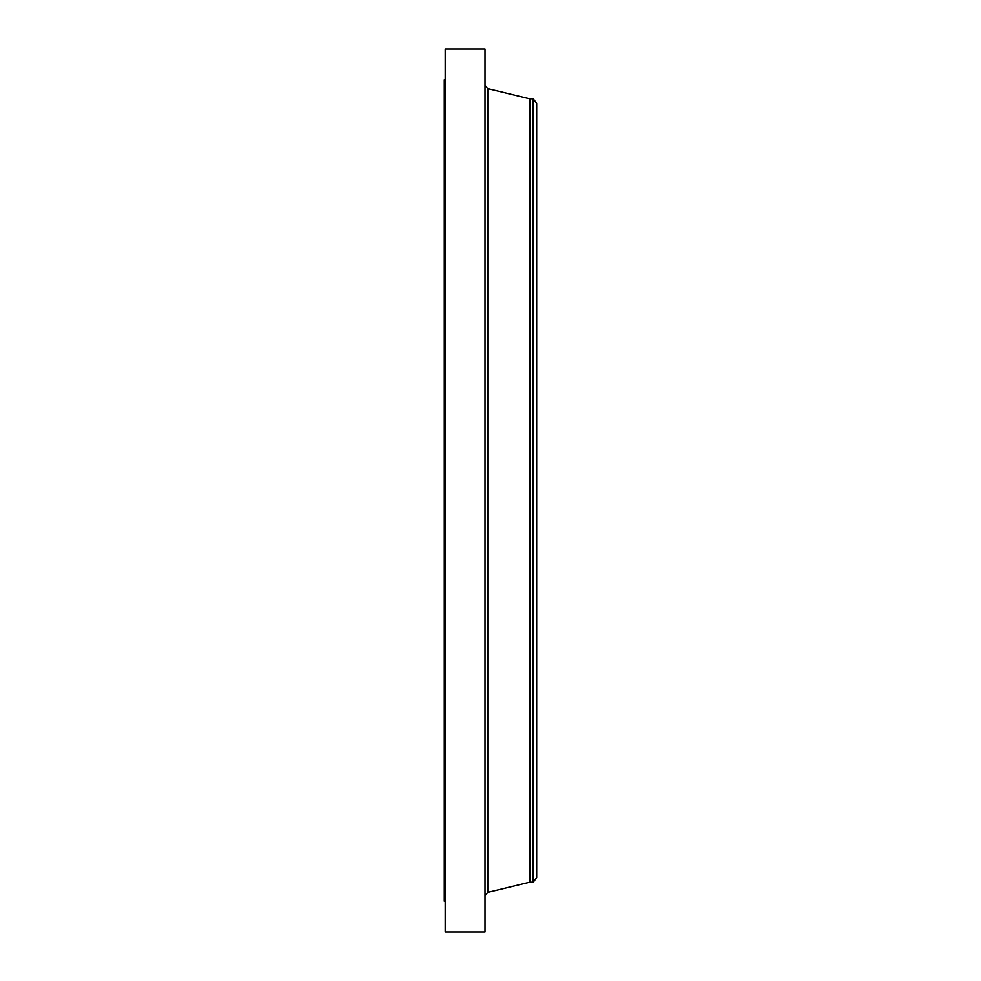 <?xml version="1.0" encoding="UTF-8"?>
<svg xmlns="http://www.w3.org/2000/svg" width="981" height="981" viewBox="0 0 981 981"><rect width="100%" height="100%" fill="white"/><g stroke="black" fill="none" stroke-linecap="round" stroke-linejoin="round"><path stroke-width="1.47" d="M445.215 931.95L445.215 49.05L485.019 49.05L485.019 931.95L445.215 931.95M533.223 882.164L533.223 98.836L536.693 103.361L536.693 877.639L533.223 882.164L529.801 882.164L529.801 98.836L487.79 88.658L485.019 85.139M536.693 830.245L536.693 829.448M445.215 901.196L444.307 901.196L444.307 79.804L445.215 79.804M529.801 882.164L487.79 892.342L487.79 88.658M487.79 892.342L485.019 895.861M533.223 98.836L529.801 98.836"/></g></svg>

